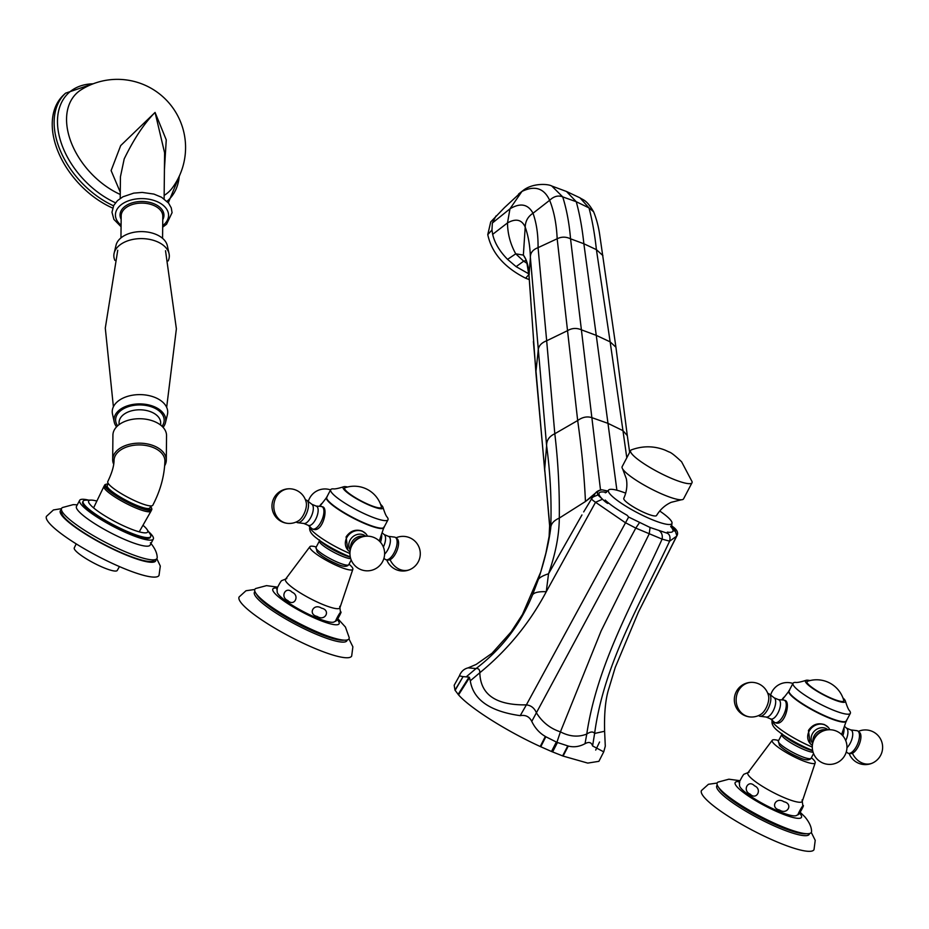 <?xml version="1.0" encoding="UTF-8"?>
<svg xmlns="http://www.w3.org/2000/svg" width="929" height="929" viewBox="0 0 929 929"><rect width="100%" height="100%" fill="white"/><g stroke="black" fill="none" stroke-linecap="round" stroke-linejoin="round"><path stroke-width="1.39" d="M608.425 491.255L602.306 489.885C598.171 490.152 596.673 491.836 597.846 494.96L605.557 501.985C610.341 505.504 606.463 501.509 605.383 500.301L605.174 500.057A40.272 7.258 -152.3 0 0 627.156 515.305L628.631 517.058L650.079 527.475L667.312 533.246L667.312 532.12A40.272 7.258 -152.3 0 0 671.922 527.997L672.085 528.229C673.188 530.366 674.082 531.272 674.779 530.97L674.93 529.878L672.41 526.406C677.136 529.669 678.623 532.84 676.858 535.894L674.93 529.878M625.693 493.148A35.825 6.457 27.7 0 0 608.46 490.257A35.825 6.457 27.7 0 0 610.318 494.402A35.825 6.457 27.7 0 0 644.343 516.199A35.825 6.457 27.7 0 0 671.899 523.561A35.825 6.457 27.7 0 0 670.041 519.404A35.825 6.457 27.7 0 0 659.718 511.02M551.489 751.491L563.09 756.078L587.755 763.092L598.891 761.327L603.734 751.851L592.586 745.952C591.448 742.306 588.928 741.551 585.026 743.699L586.768 734.049C597.242 663.666 633.473 601.992 662.11 539.122L635.784 528.102L531.76 721.403C535.034 728.127 539.563 733.132 545.335 736.442L540.225 746.51L551.489 751.491L556.343 742.039L556.901 742.271L552.035 751.724M628.631 517.058L526.371 704.879C495.912 705.32 480.398 694.602 479.828 672.735C479.828 669.693 478.574 668.288 476.078 668.532L468.111 667.87C463.966 668.88 461.063 671.539 459.414 675.859L454.176 685.265L454.978 690.131L458.554 694.892C470.074 708.072 506.468 731.088 540.225 746.51M594.386 494.774L585.444 501.509C584.329 476.322 581.728 449.322 577.675 420.523L557.168 238.765C556.517 224.028 554.009 211.208 549.643 200.292C544.069 188.192 534.837 185.243 521.947 191.42L504.401 207.69L490.721 221.915L487.771 234.619C491.662 252.839 504.273 267.378 525.617 278.201L529.321 279.617M607.949 491.058L602.306 489.885M592.725 497.131L597.846 494.96M602.108 499.384L595.547 502.264L546.264 591.715C529.658 623.057 507.513 650.068 479.828 672.735L470.283 680.818C473.302 699.769 489.955 711.382 520.228 715.655C525.57 714.726 529.414 716.642 531.76 721.403M639.593 522.458L635.784 528.102L625.112 522.528L595.547 502.264C591.912 499.837 590.739 498.478 592.017 498.165L590.995 499.767M592.586 745.952L594.618 733.445C593.12 731.355 590.507 731.564 586.768 734.049C578.326 737.371 569.547 736.639 560.431 731.855L601.075 631.046L649.208 533.896L650.079 527.475M603.734 751.851L605.29 746.173L604.616 731.262L594.618 733.445C604.013 663.352 640.673 602.944 669.623 541.166L662.11 539.122C662.749 535.359 661.773 532.538 659.172 530.656M604.616 731.262C604.129 712.648 605.603 698.213 609.041 687.971L615.219 667.463L638.409 612.118L676.602 536.207L669.623 541.166C670.552 537.148 669.774 534.512 667.312 533.246M596.72 492.022L585.444 501.509L559.304 518.08C553.684 520.612 550.839 523.933 550.734 528.044L545.904 553.057L540.736 572.02L522.458 614.487L511.066 631.964L491.987 653.296L476.182 664.421L468.111 667.87M595.71 750.075L599.565 742.004M459.414 675.859L463.072 676.649L454.978 690.131M463.072 676.649L455.117 690.375M463.374 676.637L469.052 677.125L458.113 694.393M469.052 677.125L469.517 677.636L458.554 694.892M469.517 677.636L470.283 680.818M545.335 736.442L545.834 736.755L540.748 746.753M545.834 736.755L556.343 742.039M552.592 751.944L557.458 742.503L568.281 746.057C573.855 747.497 579.429 746.707 585.026 743.699M520.228 715.655L526.371 704.879C531.051 705.378 534.442 708.084 536.532 713.019C542.397 722.321 550.363 728.603 560.431 731.855L556.901 742.271L557.458 742.503M562.626 755.904L567.77 745.929M563.09 756.078L568.281 746.057M581.647 515.479L548.54 573.774L546.264 591.715C538.599 591.436 534.012 592.505 532.503 594.92C520.461 624.497 501.648 649.046 476.078 668.532L466.718 676.428M532.503 594.92L538.437 579.243C539.97 577.269 543.337 575.446 548.54 573.774C555.577 553.696 559.165 535.139 559.304 518.08C559.618 489.943 558.132 461.829 554.81 433.738L546.67 340.78C540.957 342.952 538.112 346.471 538.123 351.348L535.859 372.32L549.701 524.92M538.437 579.243C544.754 559.908 548.853 542.85 550.734 528.044C551.721 500.87 550.351 473.43 546.612 445.723L544.696 469.122L549.689 526.58M487.771 234.619L491.964 230.02L492.672 234.352C494.611 242.875 499.57 251.213 507.571 259.365L516.118 266.646L529.286 274.125L525.617 278.201M496.005 215.934L492.358 223.018L491.964 230.02M516.118 266.646L523.689 261.177L527.254 263.522M518.591 194.01L523.956 189.83C533.548 182.897 548.365 183.896 551.791 186.032L562.719 196.89C566.667 209.501 569.28 223.483 570.545 238.823L591.866 417.644C587.128 416.146 582.402 417.109 577.675 420.523L554.81 433.738C549.225 436.351 546.484 440.346 546.612 445.723L530.389 257.612C530.087 246.173 528.357 236.012 525.21 227.106C521.854 219.604 515.955 218.21 507.501 222.914C507.629 233.829 510.369 244.141 515.734 253.826L523.689 261.177L526.337 260.41M507.571 259.365L515.734 253.826L523.364 255.08C526.766 259.597 528.636 266.344 528.984 275.332L535.963 373.4M616.891 490.233L596.255 335.357L581.473 329.865C576.619 327.751 571.939 328.03 567.422 330.712L546.67 340.78L538.065 247.648C538.205 234.584 536.521 223.123 533.014 213.252C527.974 216.515 525.373 221.137 525.21 227.106L523.364 255.08L525.106 258.065M579.998 197.842C583.261 200.188 586.431 199.549 593.596 211.742L588.986 207.887L576.259 201.721L566.504 191.49L579.998 197.842L588.986 207.887C592.261 220.219 594.734 234.143 596.406 249.646L610.144 341.86L596.255 335.357L583.865 243.758C582.262 228.395 579.719 214.378 576.259 201.721L562.719 196.89C558.317 195.113 553.963 196.24 549.643 200.292L533.014 213.252C528.055 204.09 520.379 202.603 509.975 208.816L507.501 222.914L492.672 234.352M593.596 211.754C596.592 219.128 598.682 227.175 599.867 235.885L615.927 347.225L610.144 341.86L622.964 430.661L608.03 423.38L591.866 417.644L600.494 489.85M632.417 454.548A34.675 6.248 27.7 0 0 665.35 475.636A34.675 6.248 27.7 0 0 692.012 482.766A34.675 6.248 27.7 0 0 692.093 481.698L681.607 461.794C675.058 455.593 670.877 452.33 669.066 451.97L664.99 450.089C653.9 445.804 642.729 445.734 631.453 449.857A34.675 6.248 27.7 0 0 630.617 450.53A34.675 6.248 27.7 0 0 632.417 454.548M630.617 450.53L622.163 466.637A34.675 6.248 27.7 0 0 622.651 468.948A34.675 6.248 27.7 0 0 623.963 470.655A34.675 6.248 27.7 0 0 652.344 489.513A34.675 6.248 27.7 0 0 681.387 499.779A34.675 6.248 27.7 0 0 683.558 498.873L692.012 482.766M622.651 468.948L626.343 478.76C627.539 485.368 626.692 491.894 623.789 498.339A18.487 3.333 27.7 0 0 624.764 500.452A18.487 3.333 27.7 0 0 642.264 511.67A18.487 3.333 27.7 0 0 656.536 515.525C660.194 509.487 665.083 505.086 671.214 502.31L681.387 499.779M739.972 780.697L728.882 779.199L718.024 782.102A53.162 9.58 27.7 0 0 719.987 789.069A53.162 9.58 27.7 0 0 773.114 822.641A53.162 9.58 27.7 0 0 811.563 831.211C811.447 826.833 809.194 822.014 804.816 816.788L800.148 812.26M717.165 783.031L708.432 784.285L701.453 790.556A63.567 11.45 27.7 0 0 704.763 797.918A63.567 11.45 27.7 0 0 765.124 836.588A63.567 11.45 27.7 0 0 814.013 849.652L815.221 840.339L811.296 832.454M277.62 587.128L266.53 585.63L255.672 588.533A53.162 9.58 27.7 0 0 271.094 606.672A53.162 9.58 27.7 0 0 318.438 632.44A53.162 9.58 27.7 0 0 349.211 637.642L345.437 627.052L337.796 618.679M254.813 589.462L245.976 590.751L239.113 596.975A63.567 11.45 27.7 0 0 315.117 648.523A63.567 11.45 27.7 0 0 351.673 656.071L352.881 646.816L348.944 638.873M811.365 757.739A24.27 4.366 -152.3 0 1 813.897 760.119A24.27 4.366 -152.3 0 1 815.209 762.814A24.27 4.366 -152.3 0 1 796.803 758.099A24.27 4.366 -152.3 0 1 773.451 743.188A24.27 4.366 -152.3 0 1 772.254 740.262A24.27 4.366 -152.3 0 1 778.618 740.552M815.209 762.814L802.296 801.309A30.727 5.539 -152.3 0 1 778.99 795.329A30.727 5.539 -152.3 0 1 749.413 776.447A30.727 5.539 -152.3 0 1 747.903 772.754L772.254 740.262M754.487 785.795C748.124 779.187 742.039 790.695 750.121 794.098C756.496 800.705 762.57 789.197 754.487 785.795M783.879 801.727C793.494 803.771 787.478 815.314 779.524 810.018C769.897 807.963 775.924 796.432 783.879 801.727M802.865 806.047C805.28 803.109 799.23 814.64 798.51 814.35C796.107 817.288 802.145 805.768 802.865 806.047L802.087 799.939M798.51 814.35L796.246 815.604A32.364 5.829 -152.3 0 1 769.944 807.336A32.364 5.829 -152.3 0 1 741.342 788.675A32.364 5.829 -152.3 0 1 739.565 785.853L739.356 782.427M739.728 782.497C737.324 785.435 743.363 773.915 744.083 774.194L749.146 772.138M349.014 564.17A24.27 4.366 -152.3 0 1 352.857 569.245A24.27 4.366 -152.3 0 1 327.728 561.128A24.27 4.366 -152.3 0 1 309.903 546.693A24.27 4.366 -152.3 0 1 316.266 546.984M352.857 569.245L339.944 607.74A30.727 5.539 -152.3 0 1 308.126 597.452A30.727 5.539 -152.3 0 1 285.551 579.185L309.903 546.693M286.794 578.57L281.731 580.625C281.034 580.323 274.972 591.854 277.376 588.928M292.136 592.226C300.195 595.594 294.168 607.148 287.781 600.529C279.71 597.15 285.737 585.607 292.136 592.226M336.159 620.781C336.867 621.083 342.929 609.552 340.513 612.478C339.817 612.176 333.755 623.719 336.159 620.781L333.894 622.035A32.364 5.829 -152.3 0 1 301.17 610.446A32.364 5.829 -152.3 0 1 277.225 592.284L277.005 588.858M339.735 606.37L340.513 612.478M321.527 608.158C331.142 610.202 325.127 621.745 317.172 616.45C307.545 614.394 313.572 602.863 321.527 608.158M381.169 505.991A20.798 3.751 -152.3 0 1 381.447 506.56A20.798 3.751 -152.3 0 1 375.479 507.071A20.798 3.751 -152.3 0 1 353.229 496.33A20.798 3.751 -152.3 0 1 345.274 487.574A20.798 3.751 -152.3 0 1 345.902 487.47M380.588 504.331A22.54 4.064 -152.3 0 1 383.038 507.489A22.54 4.064 -152.3 0 1 376.524 507.861A22.54 4.064 -152.3 0 1 352.718 496.411A22.54 4.064 -152.3 0 1 343.602 486.784A22.54 4.064 -152.3 0 1 347.585 487.005M383.038 507.489C384.711 512.913 386.116 516.164 387.254 517.221A32.364 5.829 -152.3 0 1 387.985 519.775A32.364 5.829 -152.3 0 1 378.695 519.334A32.364 5.829 -152.3 0 1 346.471 504.122A32.364 5.829 -152.3 0 1 330.678 489.699A32.364 5.829 -152.3 0 1 333.197 488.84C334.719 489.177 338.179 488.491 343.602 486.784M387.985 519.775L384.037 527.3A32.364 5.829 -152.3 0 1 374.747 526.859A32.364 5.829 -152.3 0 1 365.422 523.457A32.364 5.829 -152.3 0 1 326.729 497.212L330.678 489.699M312.887 529.112L314.107 529.507C323.106 531.539 328.912 506.351 321.933 506.769M308.091 525.257L311.9 528.601A12.135 5.202 -67.3 0 0 312.539 528.996A12.135 5.202 -67.3 0 0 313.305 529.17A12.135 5.202 -67.3 0 0 322.363 518.963A12.135 5.202 -67.3 0 0 321.91 506.607L322.27 506.804M367.478 536.161A12.135 10.742 138.1 0 0 365.91 533.792L362.182 531.051C355.563 528.949 350.198 530.9 346.087 536.904L347.841 550.003A12.135 10.742 138.1 0 0 350.024 551.803M365.91 533.792A12.135 10.742 138.1 0 0 346.761 537.67A12.135 10.742 138.1 0 0 347.841 550.003M365.689 536.23A10.405 9.209 138.1 0 0 350.001 540.272A10.405 9.209 138.1 0 0 350.291 550.038M364.098 536.463A10.405 9.209 138.1 0 0 351.801 542.269A10.405 9.209 138.1 0 0 350.686 548.482M361.3 537.229A12.135 10.742 138.1 0 0 352.509 544.069A12.135 10.742 138.1 0 0 351.754 545.787M303.818 523.468L308.393 525.384A10.405 4.459 -67.3 0 0 309.055 525.535A10.405 4.459 -67.3 0 0 316.812 516.779A10.405 4.459 -67.3 0 0 316.417 506.189L311.854 504.273M303.946 523.48A10.405 4.459 -67.3 0 0 304.085 523.503A10.405 4.459 -67.3 0 0 304.236 523.515A10.405 4.459 -67.3 0 0 311.761 515.34A10.405 4.459 -67.3 0 0 312.063 504.447L307.034 500.476A12.135 5.202 -67.3 0 0 305.85 499.988A12.135 5.202 -67.3 0 0 305.722 499.976M296.281 521.97L296.548 522.203A12.135 5.202 -67.3 0 0 297.721 522.702A12.135 5.202 -67.3 0 0 297.895 522.713A12.135 5.202 -67.3 0 0 306.686 513.18A12.135 5.202 -67.3 0 0 307.034 500.476M381.703 534.976A12.135 5.202 112.7 0 1 380.484 542.257M382.4 533.014L384.397 534.767A10.405 4.459 112.7 0 1 383.363 547.018M384.141 534.547L388.67 536.439A10.405 4.459 112.7 0 1 389.959 544.046A10.405 4.459 112.7 0 1 384.606 554.137M388.415 536.335L394.511 537.101A12.135 5.202 112.7 0 1 395.684 537.601A12.135 5.202 112.7 0 1 395.882 548.725A12.135 5.202 112.7 0 1 388.194 559.455A12.135 5.202 112.7 0 1 386.394 559.804A12.135 5.202 112.7 0 1 385.21 559.328L383.932 558.317M395.684 537.601L397.206 538.843A11.566 4.959 112.7 0 1 397.391 549.445A11.566 4.959 112.7 0 1 390.064 559.676A11.566 4.959 112.7 0 1 388.334 560.013L386.394 559.804M321.91 506.607A12.135 5.202 -67.3 0 0 321.179 506.433A12.135 5.202 -67.3 0 0 321.132 506.433M298.673 520.681A11.566 4.959 -67.3 0 0 306.256 502.577A17.337 17.337 0 0 0 290.266 488.805A17.337 15.491 93.2 0 0 274.845 500.057A17.337 15.491 -86.8 0 0 283.693 522.353A17.337 15.491 -86.8 0 0 288.315 523.422A17.337 17.337 0 0 0 298.673 520.681M319.553 506.317A11.566 10.242 -41.9 0 1 321.689 503.553M843.509 699.56A20.798 3.751 -152.3 0 1 843.799 700.129A20.798 3.751 -152.3 0 1 837.83 700.652A20.798 3.751 -152.3 0 1 815.581 689.899A20.798 3.751 -152.3 0 1 807.615 681.143A20.798 3.751 -152.3 0 1 808.253 681.05M842.94 697.9A22.54 4.064 -152.3 0 1 845.39 701.058A22.54 4.064 -152.3 0 1 838.864 701.43A22.54 4.064 -152.3 0 1 815.07 689.98A22.54 4.064 -152.3 0 1 805.954 680.353A22.54 4.064 -152.3 0 1 809.937 680.574M845.39 701.058C847.062 706.493 848.467 709.733 849.605 710.79A32.364 5.829 -152.3 0 1 850.337 713.344A32.364 5.829 -152.3 0 1 841.047 712.903A32.364 5.829 -152.3 0 1 808.811 697.691A32.364 5.829 -152.3 0 1 793.029 683.268A32.364 5.829 -152.3 0 1 795.549 682.409C797.07 682.745 800.531 682.06 805.954 680.353M850.337 713.344L846.377 720.869A32.364 5.829 -152.3 0 1 837.099 720.428A32.364 5.829 -152.3 0 1 827.774 717.025A32.364 5.829 -152.3 0 1 789.081 690.793L793.029 683.268M775.239 722.681L776.458 723.076C785.458 725.108 791.264 699.92 784.285 700.338M770.443 718.825L774.252 722.17A12.135 5.202 -67.3 0 0 774.891 722.565A12.135 5.202 -67.3 0 0 775.657 722.739A12.135 5.202 -67.3 0 0 784.703 712.531A12.135 5.202 -67.3 0 0 784.262 700.176L784.622 700.373M829.818 729.729A12.135 10.742 138.1 0 0 828.262 727.372L824.534 724.62C817.915 722.518 812.55 724.469 808.439 730.473L810.193 743.572A12.135 10.742 138.1 0 0 812.376 745.372M828.262 727.372A12.135 10.742 138.1 0 0 809.113 731.239A12.135 10.742 138.1 0 0 810.193 743.572M828.041 729.811A10.405 9.209 138.1 0 0 812.352 733.84A10.405 9.209 138.1 0 0 812.643 743.606M826.45 730.031A10.405 9.209 138.1 0 0 814.152 735.838A10.405 9.209 138.1 0 0 813.038 742.05M823.651 730.798A12.135 10.742 138.1 0 0 814.849 737.638A12.135 10.742 138.1 0 0 814.106 739.356M766.17 717.037L770.745 718.953A10.405 4.459 -67.3 0 0 771.407 719.104A10.405 4.459 -67.3 0 0 779.152 710.348A10.405 4.459 -67.3 0 0 778.769 699.758L774.205 697.853M766.297 717.049A10.405 4.459 -67.3 0 0 766.437 717.072A10.405 4.459 -67.3 0 0 766.588 717.083A10.405 4.459 -67.3 0 0 774.112 708.908A10.405 4.459 -67.3 0 0 774.414 698.016L769.386 694.044A12.135 5.202 -67.3 0 0 768.202 693.557A12.135 5.202 -67.3 0 0 768.074 693.557M758.633 715.539L758.9 715.771A12.135 5.202 -67.3 0 0 760.073 716.271A12.135 5.202 -67.3 0 0 760.247 716.294A12.135 5.202 -67.3 0 0 769.026 706.748A12.135 5.202 -67.3 0 0 769.386 694.044M844.055 728.545A12.135 5.202 112.7 0 1 842.824 735.826M844.751 726.583L846.749 728.336A10.405 4.459 112.7 0 1 845.715 740.587M846.493 728.115L851.01 730.008A10.405 4.459 112.7 0 1 852.311 737.614A10.405 4.459 112.7 0 1 846.958 747.706M850.767 729.904L856.863 730.67A12.135 5.202 112.7 0 1 858.036 731.169A12.135 5.202 112.7 0 1 858.233 742.294A12.135 5.202 112.7 0 1 850.546 753.024A12.135 5.202 112.7 0 1 848.734 753.384A12.135 5.202 112.7 0 1 847.55 752.896L846.284 751.898M858.036 731.169L859.557 732.412A11.566 4.959 112.7 0 1 859.743 743.014A11.566 4.959 112.7 0 1 852.416 753.245A11.566 4.959 112.7 0 1 850.685 753.582L848.734 753.384M784.262 700.176A12.135 5.202 -67.3 0 0 783.53 700.001A12.135 5.202 -67.3 0 0 783.484 700.001M761.025 714.25A11.566 4.959 -67.3 0 0 768.608 696.146A17.337 17.337 0 0 0 752.618 682.374A17.337 15.491 93.2 0 0 737.185 693.626A17.337 15.491 -86.8 0 0 746.045 715.922A17.337 15.491 -86.8 0 0 750.667 716.991A17.337 17.337 0 0 0 761.025 714.25M781.904 699.885A11.566 10.242 -41.9 0 1 784.041 697.133M119.446 566.585L117.251 570.441A24.27 4.366 -152.3 0 1 98.532 565.401A24.27 4.366 -152.3 0 1 75.551 550.676A24.27 4.366 -152.3 0 1 74.274 547.878L76.201 543.883M151.09 510.915A26.581 4.784 -152.3 0 1 151.009 511.136A26.581 4.784 -152.3 0 1 130.501 505.608A26.581 4.784 -152.3 0 1 105.325 489.478A26.581 4.784 -152.3 0 1 103.932 486.413A26.581 4.784 -152.3 0 1 104.06 486.227M96.871 501.068A33.339 6.004 27.7 0 0 91.065 500.104A33.339 6.004 27.7 0 0 96.581 510.242A33.339 6.004 27.7 0 0 128.516 528.02A33.339 6.004 27.7 0 0 147.049 529.495A33.339 6.004 27.7 0 0 142.961 525.257M91.065 500.104L85.898 500.162A38.135 6.875 27.7 0 0 83.134 501.172A38.135 6.875 27.7 0 0 128.736 532.096A38.135 6.875 27.7 0 0 150.672 536.625A38.135 6.875 27.7 0 0 149.941 533.78L147.049 529.495M83.134 501.172L82.716 501.974A38.135 6.875 27.7 0 0 128.318 532.898A38.135 6.875 27.7 0 0 150.254 537.438L150.672 536.625M153.529 447.65A25.431 15.816 0.6 0 1 164.897 461.005C164.468 475.811 160.438 490.558 152.797 505.237A25.431 4.575 27.7 0 1 138.177 502.217A25.431 4.575 27.7 0 1 107.776 481.594C111.91 472.989 114 465.952 114.046 460.482A25.431 15.816 0.6 0 1 127.517 446.71A25.431 15.816 0.6 0 1 153.529 447.65M108.054 484.044A25.861 4.657 27.7 0 0 106.429 484.16A25.861 4.657 27.7 0 0 106.986 487.713A25.861 4.657 27.7 0 0 133.637 504.412A25.861 4.657 27.7 0 0 151.45 507.803A25.861 4.657 27.7 0 0 150.626 506.386M151.45 507.803L151.752 508.697A26.558 4.784 -152.3 0 1 151.741 509.684A26.558 4.784 -152.3 0 1 131.314 504.226A26.558 4.784 -152.3 0 1 106.092 488.073A26.558 4.784 -152.3 0 1 104.71 484.996A26.558 4.784 -152.3 0 1 105.511 484.427L106.429 484.16M151.741 509.684L150.997 511.089A26.558 4.784 -152.3 0 1 130.571 505.631A26.558 4.784 -152.3 0 1 105.349 489.478A26.558 4.784 -152.3 0 1 103.967 486.401L104.71 484.996M113.71 464.268A26.813 16.676 0.6 0 1 112.676 459.565L112.92 435.132A26.813 16.676 0.6 0 1 127.134 420.605A26.813 16.676 0.6 0 1 154.551 421.592A26.813 16.676 0.6 0 1 166.546 435.678L166.303 460.11A26.813 16.676 0.6 0 1 164.7 465.673M112.676 459.565A26.813 16.676 0.6 0 1 126.878 445.037A26.813 16.676 0.6 0 1 154.307 446.025A26.813 16.676 0.6 0 1 166.303 460.11M150.881 505.91L149.824 507.908A24.038 4.331 -152.3 0 1 131.337 502.972A24.038 4.331 -152.3 0 1 108.507 488.352A24.038 4.331 -152.3 0 1 107.253 485.565L108.31 483.556M168.161 260.944A27.742 17.256 -179.4 0 0 169.066 253.722L167.336 245.72A25.907 16.107 -179.4 0 0 147.456 232.053A25.907 16.107 -179.4 0 0 120.073 238.672A25.907 16.107 -179.4 0 0 116.044 245.198L114.139 253.164A27.742 17.256 -179.4 0 0 114.894 260.399M169.066 253.722A27.742 17.256 -179.4 0 0 147.781 239.078A27.742 17.256 -179.4 0 0 118.459 246.185A27.742 17.256 -179.4 0 0 114.139 253.164M163.086 427.352A25.907 16.107 -179.4 0 0 165.513 422.532A25.907 16.107 -179.4 0 0 149.174 405.032A25.907 16.107 -179.4 0 0 118.308 410.978A25.907 16.107 -179.4 0 0 114.221 422.01A25.907 16.107 -179.4 0 0 116.566 426.864M165.513 422.532L167.417 414.566A27.742 17.256 -179.4 0 0 149.906 395.824A27.742 17.256 -179.4 0 0 116.857 402.199A27.742 17.256 -179.4 0 0 112.49 414.009L114.221 422.01M112.63 208.05A75.121 49.237 -133 0 1 52.233 123.708A75.121 49.237 -133 0 1 63.625 94.967L65.541 93.179A75.121 49.237 -133 0 0 54.137 121.92A75.121 49.237 -133 0 0 113.535 205.808M164.119 198.899L164.596 152.786L155.073 112.432C144.343 123.197 134.055 138.688 124.196 158.905L120.433 176.789L120.213 198.446M120.271 192.187L111.108 170.576L120.7 145.574L155.073 112.432L166.256 139.884L164.433 169.357M148.431 531.539A41.608 7.49 -152.3 0 1 151.16 534.221A41.608 7.49 -152.3 0 1 153.32 539.041A41.608 7.49 -152.3 0 1 121.316 530.494A41.608 7.49 -152.3 0 1 81.81 505.19A41.608 7.49 -152.3 0 1 79.639 500.359A41.608 7.49 -152.3 0 1 88.603 500.127M153.32 539.041L150.15 545.079A41.608 7.49 -152.3 0 1 118.146 536.532A41.608 7.49 -152.3 0 1 78.64 511.229A41.608 7.49 -152.3 0 1 76.468 506.398L79.639 500.359M150.393 542.803C154.806 548.075 157.071 552.906 157.187 557.295A53.859 9.696 -152.3 0 1 118.227 548.609A53.859 9.696 -152.3 0 1 64.415 514.596A53.859 9.696 -152.3 0 1 62.429 507.548L73.228 504.633L77.316 504.807M155.875 559.386A53.859 9.696 -152.3 0 1 117.623 551.327A53.859 9.696 -152.3 0 1 63.137 517.012A53.859 9.696 -152.3 0 1 61.453 509.812M156.815 558.689L160.311 566.063L159.01 575.446A63.567 11.45 -152.3 0 1 110.063 562.324A63.567 11.45 -152.3 0 1 49.76 523.689A63.567 11.45 -152.3 0 1 46.45 516.35L53.429 509.951L61.488 508.639M674.779 530.97A42.757 7.699 27.7 0 0 672.642 527.869A42.757 7.699 27.7 0 0 671.295 526.464M606.416 492.405A42.757 7.699 27.7 0 0 601.365 498.025A42.757 7.699 27.7 0 0 605.557 501.985M583.679 511.914L592.005 498.188M602.898 255.58L596.406 249.646L583.865 243.758L570.545 238.823C565.982 236.628 561.522 236.616 557.168 238.765L538.065 247.648C532.735 249.669 530.18 252.99 530.389 257.612L528.984 275.332L530.831 300.021M523.956 189.83L521.947 191.42L509.975 208.816L492.358 223.018M629.653 452.365L627.307 435.62L622.964 430.661L626.796 457.811M809.449 833.545A52.21 9.406 -152.3 0 1 770.977 824.453A52.21 9.406 -152.3 0 1 719.51 791.81A52.21 9.406 -152.3 0 1 717.304 785.168M721.276 791.078A50.851 9.162 27.7 0 0 764.172 819.39A50.851 9.162 27.7 0 0 806.384 833.719A50.851 9.162 -152.3 0 1 764.161 819.378A50.851 9.162 -152.3 0 1 721.276 791.078A50.851 9.162 -152.3 0 1 718.907 787.792A50.851 9.162 27.7 0 0 721.276 791.078M739.565 781.672A37.427 6.747 27.7 0 0 737.115 786.909A37.427 6.747 27.7 0 0 779.837 812.887A37.427 6.747 27.7 0 0 799.567 813.096M347.109 639.976A52.21 9.406 -152.3 0 1 316.882 634.53A52.21 9.406 -152.3 0 1 270.92 609.61A52.21 9.406 -152.3 0 1 254.952 591.587M317.091 632.858A50.851 9.162 27.7 0 0 344.032 640.139A50.851 9.162 -152.3 0 1 317.091 632.858A50.851 9.162 -152.3 0 1 256.567 594.223A50.851 9.162 27.7 0 0 317.091 632.858M277.214 588.103A37.427 6.747 27.7 0 0 280.488 598.45A37.427 6.747 27.7 0 0 317.567 619.353A37.427 6.747 27.7 0 0 337.215 619.527M384.13 527.126A32.503 5.853 -152.3 0 1 384.083 527.463A32.503 5.853 -152.3 0 1 365.306 523.817A32.503 5.853 -152.3 0 1 326.567 497.27A32.503 5.853 -152.3 0 1 326.822 497.038M309.868 526.813A33.618 6.062 27.7 0 0 349.943 553.521M350.279 556.889A30.251 5.446 -152.3 0 1 347.434 555.739A30.251 5.446 -152.3 0 1 316.766 538.309C310.994 534.105 308.718 530.18 309.938 526.511M316.766 538.309L322.607 542.966A20.206 3.635 27.7 0 0 343.091 554.613A20.206 3.635 27.7 0 0 348.723 556.68L350.338 557.168M350.732 558.654A18.487 3.333 -152.3 0 1 341.535 555.96A18.487 3.333 -152.3 0 1 319.425 540.968L316.011 547.471A18.487 3.333 27.7 0 0 338.121 562.475A18.487 3.333 27.7 0 0 348.747 564.669C346.97 567.108 342.882 566.818 336.507 563.798C327.867 560.036 321.411 556.076 317.137 551.931L316.011 547.471M390.064 559.676A17.337 14.214 65.4 0 0 399.76 569.407A17.337 14.214 65.4 0 0 410.153 569.465A17.337 17.337 0 0 0 418.77 546.6A17.337 17.337 0 0 0 395.963 537.833M846.47 720.695A32.503 5.853 -152.3 0 1 846.435 721.032A32.503 5.853 -152.3 0 1 827.658 717.397A32.503 5.853 -152.3 0 1 788.918 690.839A32.503 5.853 -152.3 0 1 789.174 690.607M772.22 720.393A33.618 6.062 27.7 0 0 812.294 747.09M812.631 750.458A30.251 5.446 -152.3 0 1 809.786 749.308A30.251 5.446 -152.3 0 1 779.117 731.878C773.346 727.674 771.07 723.749 772.289 720.091M779.117 731.878L784.947 736.534A20.206 3.635 27.7 0 0 805.443 748.182A20.206 3.635 27.7 0 0 811.075 750.249L812.689 750.737M813.084 752.223A18.487 3.333 -152.3 0 1 803.887 749.529A18.487 3.333 -152.3 0 1 781.777 734.537L778.363 741.04A18.487 3.333 27.7 0 0 800.473 756.043A18.487 3.333 27.7 0 0 811.098 758.238C809.31 760.677 805.234 760.386 798.859 757.367C790.219 753.605 783.762 749.645 779.489 745.499L778.363 741.04M852.416 753.245A17.337 14.214 65.4 0 0 862.112 762.976A17.337 14.214 65.4 0 0 872.505 763.034A17.337 17.337 0 0 0 881.11 740.169A17.337 17.337 0 0 0 858.315 731.402M162.563 238.335L162.796 216.26A20.798 12.936 -179.4 0 0 148.059 203.706A20.798 12.936 -179.4 0 0 124.649 208.781A20.798 12.936 -179.4 0 0 121.188 215.83L120.956 237.905M162.749 219.72A21.959 13.656 -179.4 0 0 151.729 202.952A21.959 13.656 -179.4 0 0 123.696 207.469A21.959 13.656 -179.4 0 0 121.153 219.29M162.691 225.642A26.581 16.536 -179.4 0 0 164.154 224.412A26.581 16.536 -179.4 0 0 156.687 201.454A26.581 16.536 -179.4 0 0 119.841 205.866A26.581 16.536 -179.4 0 0 121.095 225.213M162.064 426.306A24.27 15.096 -179.4 0 0 151.578 406.867A24.27 15.096 -179.4 0 0 119.667 411.547A24.27 15.096 -179.4 0 0 117.6 425.854M160.647 425.099L160.671 422.95A20.798 12.936 -179.4 0 0 145.934 410.397A20.798 12.936 -179.4 0 0 122.523 415.472A20.798 12.936 -179.4 0 0 119.063 422.521L119.04 424.669M179.262 176.208A73.182 47.96 -133 0 1 166.965 201.303M115.486 202.789A73.182 47.96 -133 0 1 57.482 120.991A73.182 47.96 -133 0 1 93.155 83.807M164.166 195.392A67.48 44.232 47 0 0 172.515 187.67A68.189 68.189 0 0 0 81.241 89.718A67.48 44.232 47 0 0 70.848 141.545A67.48 44.232 47 0 0 120.247 194.463M154.446 559.769A52.268 9.418 -152.3 0 1 114.999 549.782A52.268 9.418 -152.3 0 1 64.461 517.569A52.268 9.418 -152.3 0 1 61.953 511.205M670.657 526.453L671.574 527.637L671.899 523.561M605.29 492.834L608.46 490.257M601.504 489.78C594.177 491.395 595.268 495.087 592.075 498.083M671.307 525.512L672.364 526.371M676.858 535.894L638.757 611.433M579.15 519.926L581.949 514.945M525.164 258.123L526.58 261.107L529.007 276.029M544.789 471.526L533.385 341.524M549.12 536.532L549.701 523.898M551.78 186.021L566.493 191.479M615.927 347.225L627.307 435.62M327.217 496.736L319.797 506.34M313.247 529.298L312.539 528.996M304.085 523.503L297.721 522.702M384.153 526.627L379.264 540.98M351.208 559.99L348.747 564.669M319.564 539.923L319.425 540.968M316.127 506.073L321.179 506.433M290.266 488.805A17.337 17.337 0 0 0 282.59 522.098A17.337 17.337 0 0 0 288.315 523.422M386.743 559.85A17.337 17.337 0 0 0 410.153 569.465M351.928 545.439A17.337 17.337 0 0 0 354.379 565.076A17.337 17.337 0 0 0 382.632 561.557A17.337 17.337 0 0 0 375.339 538.146A17.337 17.337 0 0 0 351.928 545.439M330.573 489.897A17.337 17.337 0 0 0 308.3 501.474M381.505 507.188A28.172 28.172 0 0 0 344.717 487.876M789.569 690.305L782.148 699.909M775.599 722.867L774.891 722.565M766.437 717.072L760.073 716.271M846.505 720.196L841.616 734.549M813.56 753.558L811.098 758.238M781.916 733.492L781.777 734.537M778.479 699.642L783.53 700.001M752.618 682.374A17.337 17.337 0 0 0 744.942 715.667A17.337 17.337 0 0 0 750.667 716.991M849.094 753.419A17.337 17.337 0 0 0 872.505 763.034M814.28 739.008A17.337 17.337 0 0 0 816.73 758.645A17.337 17.337 0 0 0 844.984 755.126A17.337 17.337 0 0 0 837.691 731.715A17.337 17.337 0 0 0 814.28 739.008M792.925 683.477A17.337 17.337 0 0 0 770.652 695.055M843.857 700.768A28.172 28.172 0 0 0 807.069 681.445M91.088 513.052L91.448 512.309M93.585 507.873L103.932 486.413M136.377 536.823L136.784 536.114M139.222 531.841L151.009 511.136M121.072 226.734L113.895 219.395L111.979 212.242L113.733 205.425L117.507 200.606L122.907 196.797L133.741 193.127L142.218 192.419L153.9 194.08L161.6 197.273L168.579 203.103L171.261 207.887L172.074 212.66L166.546 224.237L162.68 227.164M168.312 202.766L179.901 174.78M94.619 83.273L65.541 93.179M113.396 406.786L105.291 328.1L117.751 250.238M166.663 407.332L176.382 328.831L165.525 250.725"/></g></svg>
